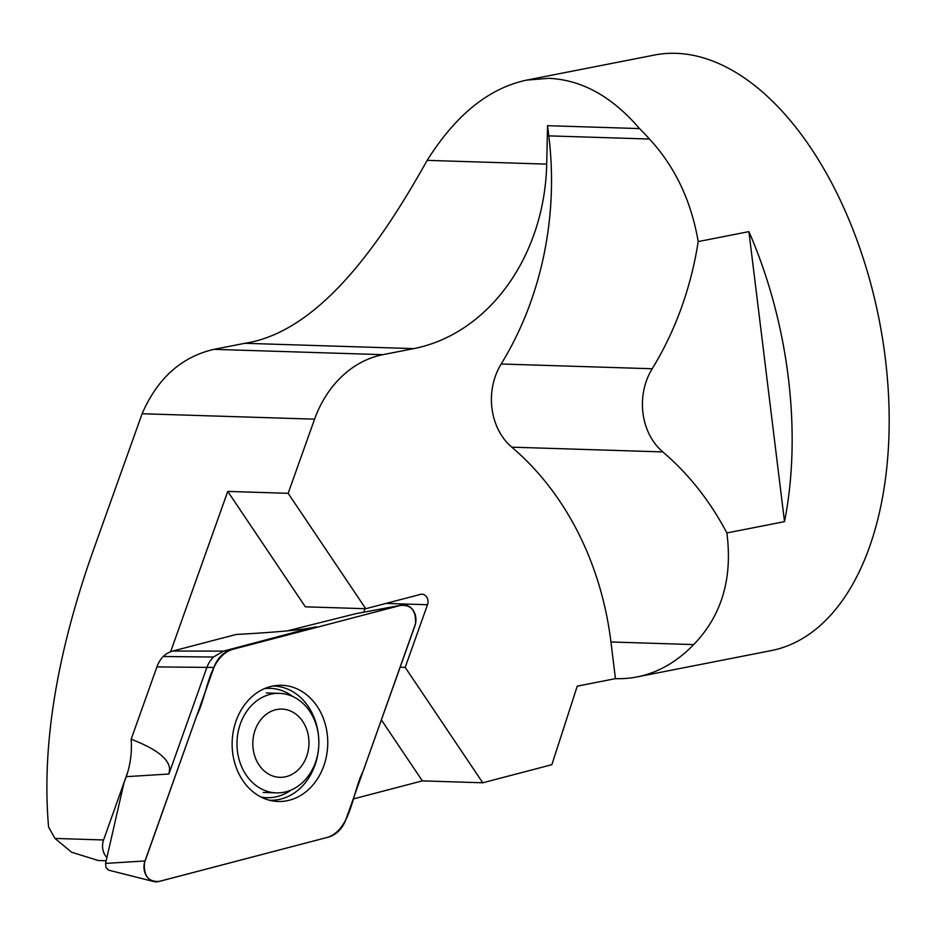 <?xml version="1.0" encoding="UTF-8"?>
<svg xmlns="http://www.w3.org/2000/svg" width="935" height="935" viewBox="0 0 935 935"><rect width="100%" height="100%" fill="white"/><g stroke="black" fill="none" stroke-linecap="round" stroke-linejoin="round"><path stroke-width="1.4" d="M385.98 603.414L427.505 604.723L405.182 667.38L482.764 782.782L551.884 764.69L577.257 686.138L615.44 678.646A303.454 169.691 -101.1 0 0 637.074 676.917L771.13 650.62A303.454 169.691 -101.1 0 0 882.617 339.206A303.454 169.691 -101.1 0 0 675.947 53.33A303.454 169.691 -101.1 0 0 654.325 55.071L526.604 80.118L548.588 78.318C581.71 79.755 612.028 96.515 639.505 128.586A303.454 169.691 -101.1 0 1 649.463 139.034C674.93 166.559 691.175 200.733 698.2 241.581L748.9 231.635A303.454 169.691 78.9 0 1 784.512 521.636L726.869 532.95C732.771 578.473 721.703 615.686 693.676 644.589L610.941 641.983A293.964 241.733 91.8 0 0 511.784 447.164A58.788 48.351 -88.2 0 1 501.172 363.995A303.454 249.528 91.8 0 0 548.798 135.867L547.548 125.687L546.706 164.128L427.19 160.364C389.743 226.854 325.789 330.92 244.83 343.297L213.963 349.351C181.46 356.831 157.512 378.289 142.108 413.738L91.946 554.174C56.065 656.849 41.608 747.825 48.597 827.089L54.978 838.438L71.656 852.241L98.268 860.504M637.074 676.917A303.454 169.691 -101.1 0 0 693.676 644.589M526.604 80.118C488.9 88.147 455.754 114.9 427.19 160.364M427.505 604.723A7.585 6.241 91.8 0 0 422.024 594.204A7.585 6.241 91.8 0 0 420.54 594.368L365.737 608.72L288.155 493.318L314.569 419.172L142.108 413.738M615.44 678.646L610.941 641.983M314.569 419.172A108.109 88.895 91.8 0 1 382.894 354.669L413.749 348.615A189.653 155.958 91.8 0 0 546.706 164.128M405.182 667.38L400.157 667.216M482.764 782.782L422.363 780.877L381.386 719.927M365.737 608.72L305.336 606.815L227.754 491.413L288.155 493.318M106.917 857.524A15.17 12.482 -88.2 0 1 103.575 839.969L127.569 772.59M170.626 651.742L227.754 491.413M353.22 798.969L422.363 780.877M639.505 128.586L547.548 125.687M698.2 241.581A303.454 249.528 -88.2 0 1 652.186 368.752A58.788 48.351 91.8 0 0 662.798 451.921A293.964 241.733 -88.2 0 1 726.869 532.95M363.75 612.203L365.001 608.697M784.512 521.636L748.9 231.635M259.065 765.005A34.139 28.073 91.8 0 0 307.101 755.059A34.139 28.073 91.8 0 0 276.515 709.572A34.139 28.073 91.8 0 0 259.065 765.005M246.08 774.905A49.789 40.941 91.8 0 0 276.351 792.88A49.789 40.941 91.8 0 0 318.835 744.412A49.789 40.941 91.8 0 0 279.483 693.361A49.789 40.941 91.8 0 0 241.312 721.376A49.789 40.941 91.8 0 0 246.08 774.905M311.776 627.817L310.654 628.016C297.19 630.33 272.33 632.481 236.076 634.479L172.811 651.04A28.482 23.422 91.8 0 0 163.204 656.51A28.482 23.422 91.8 0 0 156.916 666.912L131.145 739.234A75.864 62.388 -88.2 0 1 126.237 776.669L123.887 783.249L105.573 863.414L106.029 867.645L108.635 870.158M287.15 630.891L355.662 613.722L401.092 605.272L231.845 649.568A30.341 24.953 91.8 0 0 213.928 667.461L144.995 860.96L105.573 863.414M131.145 739.234C155.9 748.713 168.732 758.565 169.644 768.804L168.908 774.016L206.705 667.906A28.482 23.422 91.8 0 1 213.449 657.036L223.523 651.122L310.654 628.016M108.402 870.099L153.691 881.541A15.053 12.389 -88.2 0 0 158.81 881.506L328.056 837.211A30.341 24.953 91.8 0 0 345.973 819.317L414.906 625.819A15.053 12.389 -88.2 0 0 413.41 610.719A15.053 12.389 -88.2 0 0 401.816 605.097A15.053 12.389 -88.2 0 0 401.092 605.272M153.691 881.541A15.053 12.389 -88.2 0 1 144.995 860.96M270.437 686.582A58.134 47.802 91.8 0 0 232.16 745.873A58.134 47.802 91.8 0 0 273.3 801.038A58.134 47.802 91.8 0 0 327.729 744.891A58.134 47.802 91.8 0 0 276.947 685.437A58.134 47.802 91.8 0 0 270.437 686.582M213.449 657.036L163.204 656.51M231.845 649.568C208.54 658.088 207.769 693.793 196.689 715.836L144.422 862.9C143.616 876.153 148.677 882.289 159.605 881.319L328.056 837.211C351.361 828.679 352.133 792.985 363.201 770.943L415.467 623.879C416.239 610.462 411.096 604.337 400.028 605.529L231.845 649.568L223.523 651.122L172.811 651.04M54.978 838.438L103.575 839.969M649.463 139.034L548.798 135.867M652.186 368.752L501.172 363.995M662.798 451.921L511.784 447.164M382.894 354.669L213.963 349.351M413.749 348.615L244.83 343.297M305.967 628.752L316.322 626.824M213.928 667.461L156.916 666.912M126.237 776.669L168.908 774.016M269.303 800.208A57.129 46.984 91.8 0 0 281.19 798.969A57.129 46.984 91.8 0 0 318.555 748.654M318.648 737.388A57.129 46.984 91.8 0 0 272.903 686.01M261.064 797.064A54.709 44.985 91.8 0 0 277.543 796.491A54.709 44.985 91.8 0 0 291.136 790.028M292.678 696.47A54.709 44.985 91.8 0 0 264.476 688.628M97.719 860.492L106.181 860.749M263.144 792.459L276.351 792.88M266.276 692.94L279.483 693.361M355.908 613.664L401.816 605.097"/></g></svg>
